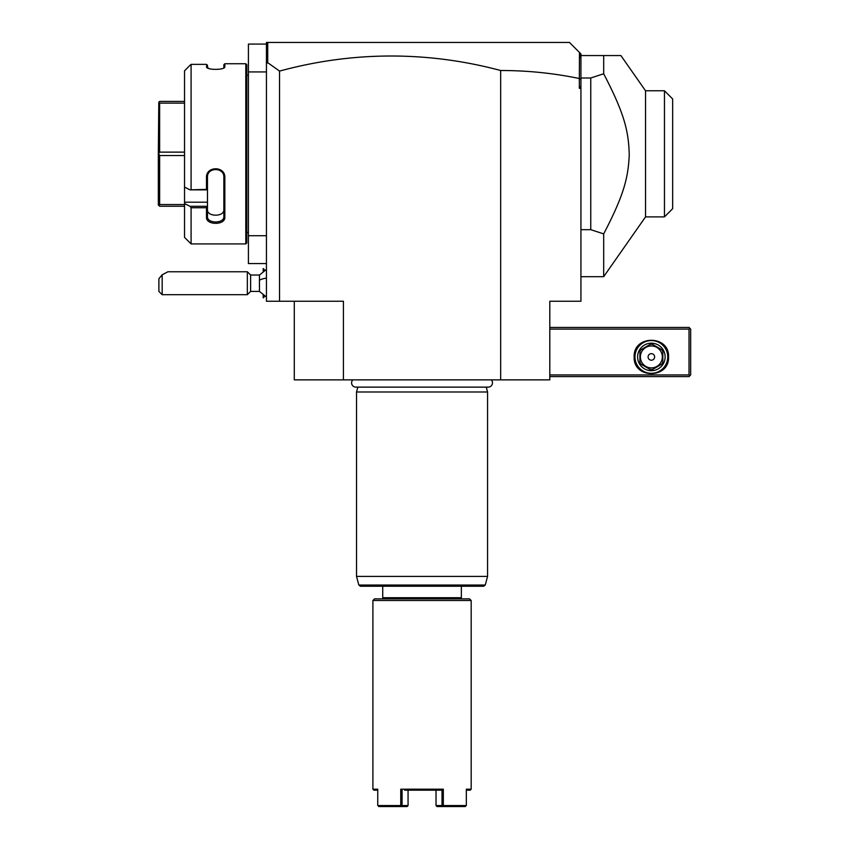 <?xml version="1.0" encoding="UTF-8"?>
<svg xmlns="http://www.w3.org/2000/svg" width="849" height="849" viewBox="0 0 849 849"><rect width="100%" height="100%" fill="white"/><g stroke="black" fill="none" stroke-linecap="round" stroke-linejoin="round"><path stroke-width="1.27" d="M500.666 379.864L500.666 70.509C527.356 70.499 553.59 73.173 579.336 78.522L579.336 88.317L580.928 88.317L580.928 301.246L549.802 301.246L549.802 379.864L294.285 379.864L294.285 301.246M500.666 70.509A833.909 589.662 90 0 0 279.544 71.093L279.544 301.246L343.421 301.246L343.421 379.864M279.544 301.246L266.437 301.246L266.437 71.932L248.417 71.932L248.417 44.084L266.437 44.084M279.544 71.093L267.732 62.677L266.437 63.643L266.437 71.932M266.437 235.725L248.417 235.725L248.417 71.932M266.437 263.572L248.417 263.572L248.417 235.725M246.783 232.456L248.417 232.456M246.783 75.211L248.417 75.211M184.541 70.838L189.996 65.341L184.541 70.838L184.541 187.098L189.996 189.847L206.487 189.38L206.487 177.558C205.957 165.884 225.346 165.852 224.836 177.558L224.836 217.227C225.346 225.388 205.957 225.356 206.487 217.227L206.487 207.74L191.089 207.74L191.089 243.918L245.796 243.918L246.783 242.931L246.783 64.726L245.796 63.739L224.836 63.739L224.836 66.7L223.849 67.655L223.849 64.726L224.836 63.739M224.391 67.474L224.836 66.7C225.346 70.255 205.967 70.255 206.487 66.7L208.896 68.504M207.527 67.899L207.474 65.246L206.487 64.365L191.089 64.365L189.996 65.341M206.933 67.474L206.487 64.365L207.474 65.246M245.796 243.918L245.796 63.739M191.089 189.38L191.089 64.365M189.996 189.847L207.474 189.847L207.474 206.445L206.487 207.74M206.487 189.38L207.474 189.847M206.487 177.558L207.474 177.303C206.933 167.009 224.391 167.009 223.849 177.303L223.849 216.537C224.391 223.765 206.933 223.765 207.474 216.537L207.474 206.445M207.474 189.794L207.474 175.764M224.836 177.558L223.849 177.303M224.836 217.227L223.849 216.537L223.849 209.936M206.487 217.227L207.474 216.537M207.474 206.296L189.996 206.296L184.541 203.558L189.996 206.296L191.089 207.74M191.089 243.918L184.541 237.37L184.541 202.189L207.474 202.189M184.541 187.098L184.541 202.189M207.474 209.724C206.944 216.994 224.38 216.994 223.849 209.724L223.849 216.537M184.541 103.122L159.644 103.122L158.795 102.262L159.644 101.413L184.541 101.413M184.541 152.13L159.644 152.13L159.644 103.122M158.795 102.262L158.338 153.828L159.644 152.13M184.541 155.537L159.644 155.537L158.795 153.828M184.541 206.243L159.644 206.243L158.338 204.938L158.338 153.828M158.795 205.394L159.644 204.545L159.644 155.537M184.541 204.545L159.644 204.545M266.437 63.643L266.437 42.45L268.072 42.45L266.798 43.724L266.437 46.026M569.456 42.45L579.474 52.458L569.456 42.45L268.072 42.45L569.456 42.45M579.336 78.522L579.474 52.458L580.928 53.911L580.928 86.131L579.336 88.317M267.732 62.677L267.732 42.79M580.928 79.382L579.474 78.416M580.928 86.131L580.928 88.317M580.928 58.889L580.079 53.062M580.928 229.676L590.755 229.676L590.755 77.991L603.681 73.767L603.681 55.556L620.884 55.556L580.928 55.556M590.755 229.676L603.681 233.889L603.681 276.678L645.537 216.888L645.537 90.769L649.878 90.769M590.755 77.991L580.928 77.991M603.681 73.767C624.397 113.575 628.6 130.926 629.247 154.826C628.207 177.972 623.866 195.143 603.681 233.889M620.884 55.556L645.537 90.769L664.459 90.769L664.459 216.888L645.537 216.888M664.459 90.769L672.652 98.962L672.652 208.705L664.459 216.888M672.652 98.962L664.544 90.854M549.802 329.094L689.027 329.094L689.027 374.95L689.844 375.767L689.027 376.595L549.802 376.595M689.027 374.95L549.802 374.95M634.161 356.93C633.089 334.75 669.617 334.75 668.556 356.93C669.617 379.121 633.089 379.121 634.161 356.93M689.027 329.094L689.844 328.266L689.027 327.449L549.802 327.449M689.844 375.767L690.661 374.95L690.661 329.094L689.844 328.266M667.739 356.93A16.375 16.375 0 0 1 651.353 373.316A16.375 16.375 0 0 1 634.978 356.93A16.375 16.375 0 0 1 651.353 340.555A16.375 16.375 0 0 1 667.739 356.93M637.599 356.93A13.754 13.754 0 0 1 651.353 343.176A13.754 13.754 0 0 1 665.117 356.93A13.754 13.754 0 0 1 651.353 370.695A13.754 13.754 0 0 1 637.599 356.93M661.636 364.242L652.541 369.495L661.636 364.242A12.608 12.608 0 0 0 662.825 362.194L662.825 351.677L662.825 362.194M650.175 369.495L641.069 364.242L650.175 369.495A12.608 12.608 0 0 0 652.541 369.495M639.891 362.194L639.891 351.677L639.891 362.194A12.608 12.608 0 0 0 641.069 364.242M641.069 349.629L650.175 344.376L641.069 349.629A12.608 12.608 0 0 0 639.891 351.677M652.541 344.376L661.636 349.629L652.541 344.376A12.608 12.608 0 0 0 650.175 344.376M662.825 351.677A12.608 12.608 0 0 0 661.636 349.629M651.353 367.914A10.973 10.973 0 0 0 662.326 356.93A10.973 10.973 0 0 0 651.353 345.957A10.973 10.973 0 0 0 640.379 356.93A10.973 10.973 0 0 0 651.353 367.914M648.084 356.93A3.279 3.279 0 0 0 651.353 360.209A3.279 3.279 0 0 0 654.632 356.93A3.279 3.279 0 0 0 651.353 353.662A3.279 3.279 0 0 0 648.084 356.93M266.437 296.991L259.454 291.419L259.454 275.034L266.437 269.462M263.232 271.171L263.232 268.549L264.856 270.173M264.856 296.28L263.232 297.903L263.232 295.282M263.158 271.213L263.232 268.549M263.232 297.903L263.158 295.24M250.614 275.034L250.614 291.419L247.346 294.688L247.346 271.765L250.614 275.034L259.454 275.034M162.17 294.688L158.89 291.419L158.89 278.727L162.17 274.811L162.17 294.688L247.346 294.688M162.17 274.811L167.9 271.765L247.346 271.765M352.802 379.864A4.287 4.287 0 0 0 355.89 387.133L488.196 387.133A4.287 4.287 0 0 0 491.284 379.864M357.822 387.133L356.527 391.983L356.527 576.418L487.559 576.418L487.559 391.983L356.527 391.983M486.265 387.133L487.559 391.983M485.257 585.035L358.83 585.035L360.411 586.245L483.675 586.245L485.257 585.035L487.559 576.418M461.357 586.245L461.357 597.717L382.729 597.717L382.729 586.245M382.729 597.717L383.875 598.863M461.357 597.717L460.211 598.863M374.547 598.863L469.539 598.863L471.184 600.498L372.902 600.498L374.547 598.863M372.902 600.498L372.902 789.188L377.752 789.188L377.752 805.563L400.76 805.563L400.76 789.188L443.327 789.188L443.327 805.563L466.334 805.563L466.334 789.188L471.184 789.188L471.184 600.498M471.184 789.188L470.197 790.175L466.334 790.175M377.752 790.175L373.889 790.175L372.902 789.188M400.76 789.188L402.076 790.175L402.076 805.563L408.061 805.563L408.061 790.175L408.061 805.563L407.159 806.55L401.184 806.55L400.76 805.563M401.184 806.55L378.643 806.55M402.076 805.563L401.418 806.072M404.559 790.175L442.011 790.175L443.327 789.188M443.327 805.563L442.011 805.563L442.011 790.175L439.527 790.175M465.443 806.55L436.927 806.55L436.025 805.563L436.025 790.175L436.025 805.563L442.011 805.563M259.454 280.181A14.741 5.487 0 0 1 266.437 278.111M580.928 276.678L603.681 276.678M259.454 291.419L250.614 291.419M358.83 585.035L356.527 576.418"/></g></svg>
